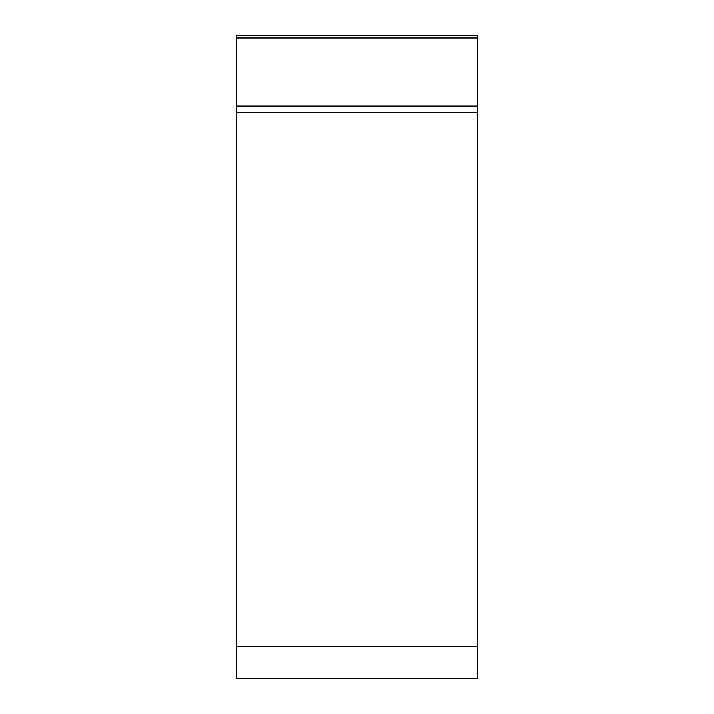 <?xml version="1.0" encoding="UTF-8"?>
<svg xmlns="http://www.w3.org/2000/svg" width="714" height="714" viewBox="0 0 714 714"><rect width="100%" height="100%" fill="white"/><g stroke="black" fill="none" stroke-linecap="round" stroke-linejoin="round"><path stroke-width="1.07" d="M477.425 678.3L236.575 678.3L236.575 35.7L477.425 35.7L477.425 678.3M236.575 106.038L477.425 106.038L477.425 112.33L236.575 112.33M477.425 35.7L477.425 678.3L477.425 35.7M477.425 646.697L236.575 646.697M477.425 37.967L236.575 37.967"/></g></svg>
